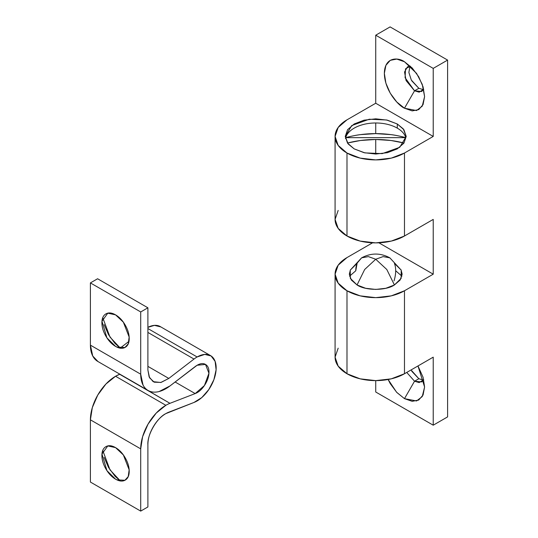 <?xml version="1.0" encoding="UTF-8"?>
<svg xmlns="http://www.w3.org/2000/svg" width="538" height="538" viewBox="0 0 538 538"><rect width="100%" height="100%" fill="white"/><g stroke="black" fill="none" stroke-linecap="round" stroke-linejoin="round"><path stroke-width="0.81" d="M394.421 263.391C396.224 268.153 396.103 273.976 394.058 280.856C396.103 273.976 396.224 268.153 394.421 263.391L401.207 270.116L401.153 278.348L394.421 284.965C386.008 290.782 365.457 290.782 357.05 284.965L350.319 278.348L350.258 270.116L357.05 263.391L355.773 270.769L357.171 263.089L361.617 257.843L368.382 256.613L375.732 259.242L368.382 256.613L361.617 257.843L350.258 270.116M411.731 371.207L418.853 378.732L414.536 381.22L406.741 372.444L414.536 381.22L404.475 398.645L412.175 401.321L418.705 400.05L423.07 395.033L424.596 387.024L423.07 377.252L417.972 365.961L424.596 387.024L422.229 396.593L416.553 400.965L404.475 398.645L414.536 381.22L419.176 382.585L423.709 379.673L421.651 381.926L414.536 381.22L418.853 378.732L423.473 380.097M409.916 66.187L408.88 72.489L411.308 80.021L418.853 88.306L414.536 90.794L406.069 80.552L404.549 72.005L407.427 66.853L410.4 66.201L405.524 68.81L405.087 77.714L414.536 90.794L404.475 108.219C398.591 105.757 384.63 90.72 384.354 73.37C384.63 56.329 398.591 57.418 404.475 61.749L412.175 67.963L418.705 76.773L423.07 86.826L424.596 96.605L423.07 104.607L418.705 109.631L412.175 110.895L404.475 108.219L396.775 102.005L390.252 93.202L385.887 83.141L384.354 73.37L385.887 65.36L390.252 60.343L396.775 59.072L404.475 61.749L416.553 73.37L422.229 84.305L424.596 96.605L422.229 106.168L416.553 110.546L404.475 108.219L414.536 90.794L419.176 92.166L423.709 89.247L421.651 91.5L414.536 90.794L418.853 88.306L423.473 89.671M397.293 123.982L397.293 128.131L397.293 123.982L403.904 129.692L406.224 136.43L403.904 143.169L397.293 148.878L387.4 152.691L375.732 154.036L364.065 152.691L354.172 148.878L348.22 144.016L345.241 136.43L351.724 125.583L369.209 119.234L386.54 119.974L397.293 123.982L403.244 128.844L406.224 136.43L399.741 147.284L382.256 153.626L364.925 152.893L354.172 148.878L347.568 143.169L345.241 136.43L347.568 129.692L354.172 123.982L364.065 120.169L375.732 118.831L387.4 120.169L397.293 123.982M335.08 274.178L335.08 357.158A40.653 23.47 0 0 0 346.99 373.749L346.99 290.769A40.653 23.47 180 0 1 335.08 274.178A40.653 23.47 180 0 1 346.99 257.581L338.173 265.194L335.08 274.178L338.173 283.156L346.99 290.769L360.178 295.86L375.732 297.649L391.287 295.86L404.475 290.769L433.225 274.178L378.893 242.813L433.225 274.178L404.475 290.769L404.475 373.749L391.287 378.839L375.732 380.622L375.732 392.007L433.225 425.195L433.225 357.158L404.475 373.749L433.225 357.158L433.225 425.195L447.596 416.903L447.596 60.088L447.596 416.903L433.225 425.195L375.732 392.007L375.732 380.622L360.178 378.839L346.99 373.749L338.173 366.136L335.08 357.158L338.173 348.173M335.08 136.43L335.08 219.41A40.653 23.47 0 0 0 346.99 236.007L346.99 153.027A40.653 23.47 180 0 1 335.08 136.43A40.653 23.47 180 0 1 346.99 119.833L338.173 127.452L335.08 136.43L338.173 145.415L346.99 153.027L360.178 158.111L375.732 159.9L391.287 158.111L404.475 153.027L433.225 136.43L433.225 68.387L375.732 35.199L375.732 103.242L433.225 136.43L375.732 103.242L346.99 119.833L375.732 103.242L375.732 35.199L390.104 26.9L447.596 60.088L433.225 68.387L433.225 136.43L404.475 153.027A40.653 23.47 180 0 1 346.99 153.027L346.99 236.007L338.173 228.394L335.08 219.41L338.173 210.425M411.731 80.781L418.853 88.306M411.052 369.956L418.867 378.739M404.475 398.645L396.775 392.431L390.252 383.628L388.12 379.512L396.587 392.229L404.475 398.645M372.572 242.813L346.99 257.581L372.572 242.813M401.072 269.834L402.155 274.178L400.144 280.016L394.421 284.965L385.847 288.274L375.732 289.431L365.618 288.274L357.05 284.965L351.321 280.016L349.31 274.178L350.399 269.834M433.225 219.41L404.475 236.007L391.287 241.091L375.732 242.88L360.178 241.091L346.99 236.007A40.653 23.47 0 0 0 404.475 236.007L404.475 153.027L404.475 236.007L433.225 219.41L433.225 274.178L433.225 219.41M390.104 26.9L447.596 60.088L433.225 68.387L375.732 35.199L390.104 26.9M346.99 290.769L346.99 373.749A40.653 23.47 0 0 0 404.475 373.749L404.475 290.769A40.653 23.47 180 0 1 346.99 290.769M357.05 263.391A28.232 16.301 -120 0 0 355.773 270.769L349.545 276.202M115.556 447.623L123.35 454.94L129.154 469.802L128.232 476.567L124.924 480.266L116.86 479.835L115.556 479.156C119.328 481.328 122.543 481.651 125.213 480.111C127.876 478.571 129.214 475.626 129.214 471.268C129.214 466.917 127.876 462.431 125.213 457.811C122.543 453.198 119.328 449.795 115.556 447.623C111.79 445.444 108.568 445.128 105.905 446.668C103.235 448.201 101.904 451.153 101.904 455.504C101.904 459.855 103.235 464.341 105.905 468.961C108.568 473.581 111.79 476.977 115.556 479.156L106.948 470.656L101.964 454.038L107.782 445.935L115.556 447.623M102.765 317.723L109.987 337.077L120.337 348.147L115.045 343.493L108.515 334.69L104.157 324.629M118.259 347.635L115.556 346.385L106.948 337.891L101.964 321.267L107.782 313.17L115.556 314.858C111.79 312.679 108.568 312.356 105.905 313.896C103.235 315.436 101.904 318.382 101.904 322.739C101.904 327.091 103.235 331.576 105.905 336.196C108.568 340.81 111.79 344.212 115.556 346.385C119.328 348.563 122.543 348.88 125.213 347.346C127.876 345.806 129.214 342.861 129.214 338.503C129.214 334.152 127.876 329.666 125.213 325.046C122.543 320.426 119.328 317.03 115.556 314.858L123.35 322.175L129.154 337.037L128.232 343.802L124.924 347.501L116.86 347.064L115.556 346.385M97.997 361.556L92.731 356.001L90.404 345.14L90.404 282.907L97.593 278.758L90.404 282.907L140.707 311.953L147.896 307.803L97.593 278.758L147.896 307.803L147.896 370.036L149.557 377.79L154.238 382.195L161.077 382.424L168.797 378.436L194.01 359.054A26.934 15.548 -60 0 1 197.123 356.97L147.896 328.55L197.123 356.97A26.934 15.548 120 0 0 194.01 359.054L147.896 332.43L194.01 359.054L168.797 378.436L147.896 366.371L168.797 378.436L160.768 382.498L153.155 381.664L149.134 376.889L147.896 370.036L147.896 307.803L140.707 311.953L140.707 374.186L143.034 385.047C144.588 388.019 146.773 390.07 149.591 391.207C152.409 392.337 155.596 392.444 159.161 391.523L169.968 385.948L197.123 365.262L205.503 364.434L208.939 373.258L204.413 385.544L195.186 393.581L169.968 403.318L119.665 374.28A35.569 20.538 120 0 0 115.556 376.257L165.859 405.302A35.569 20.538 -60 0 1 169.968 403.318L119.887 374.192L115.556 376.257A35.569 20.538 120 0 0 90.404 419.822L140.707 448.867L140.707 511.1L90.404 482.055L90.404 419.822L140.707 448.867A35.569 20.538 -60 0 1 165.859 405.302L115.556 376.257L105.932 384.024L97.775 395.033L92.321 407.602L90.404 419.822L90.404 482.055L140.707 511.1L147.896 506.951L147.896 444.718C147.089 434.919 156.975 417.804 165.859 413.601L194.01 402.444L201.817 397.555L208.831 389.532L213.875 379.734L216.101 369.801L215.126 361.408L211.125 355.974L204.77 354.401L197.123 356.97A26.934 15.548 -60 0 1 210.62 355.652A26.934 15.548 -60 0 1 214.05 379.256A26.934 15.548 -60 0 1 194.01 402.444L168.797 412.182A25.407 14.667 -60 0 0 165.859 413.601C160.902 416.466 156.666 420.931 153.155 427.011C149.651 433.083 147.896 438.988 147.896 444.718L147.896 506.951L140.707 511.1L140.707 448.867L142.624 436.648L148.078 424.079L156.235 413.07L165.859 405.302A35.569 20.538 120 0 1 169.968 403.318L195.186 393.581L175.112 381.993L195.186 393.581C198.603 392.263 201.676 389.579 204.413 385.544C207.143 381.503 208.657 377.407 208.939 373.258C209.221 369.102 208.186 366.23 205.839 364.643C203.492 363.056 200.587 363.264 197.123 365.262A16.765 9.684 -60 0 0 195.186 366.566L169.968 385.948A35.569 20.538 -60 0 1 148.165 390.521A35.569 20.538 -60 0 1 140.707 374.186L90.404 345.14L90.404 282.907L140.707 311.953L140.707 374.186L90.404 345.14A35.569 20.538 120 0 0 97.862 361.475M160.317 326.606A26.934 15.548 120 0 0 147.896 327.339L154.467 325.362L160.822 326.929M102.765 450.488L109.987 469.842L120.337 480.918L115.045 476.258L108.515 467.455L104.157 457.394M120.216 348.066L128.965 341.348L120.216 348.066M118.259 480.4L115.556 479.156M397.293 128.131A30.491 17.599 180 0 1 405.793 137.647A30.491 17.599 0 0 0 397.293 128.131A30.491 17.599 0 0 0 375.732 122.98A30.491 17.599 0 0 0 345.672 137.647C351.993 136.006 356.936 135.004 360.5 134.628L375.732 133.612L375.732 122.98L375.732 133.612L390.965 134.628C394.529 134.998 399.472 136.006 405.793 137.647A93.868 76.645 180 0 0 375.732 133.612A93.868 76.645 180 0 0 345.672 137.647A30.491 17.599 180 0 1 375.732 122.98A30.491 17.599 180 0 1 397.293 128.131M403.998 143.034L390.965 140.492L375.732 139.476L375.732 154.036L375.732 139.476L360.5 140.492L347.474 143.034A93.868 76.645 -0 0 1 375.732 139.476A93.868 76.645 -0 0 1 403.998 143.034M345.457 138.508A30.491 17.599 180 0 1 345.672 137.647L405.793 137.647L345.672 137.647M357.05 284.965L364.663 269.504L375.732 259.242L386.802 269.504L394.421 284.965L386.802 269.504L375.732 259.242L364.663 269.504L357.05 284.965M401.207 270.116L389.848 257.843L383.083 256.613L375.732 259.242L383.083 256.613L389.848 257.843C380.44 252.806 371.025 252.806 361.617 257.843M395.699 270.769L401.92 276.202M117.479 480.125L116.86 479.835M102.025 320.587L101.964 321.267M160.284 326.593L210.587 355.631M148.078 390.467L97.775 361.428M117.479 347.36L116.86 347.064M102.025 453.352L101.964 454.038"/></g></svg>

